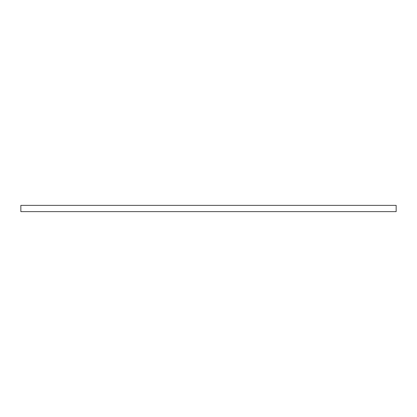 <?xml version="1.0" encoding="UTF-8"?>
<svg xmlns="http://www.w3.org/2000/svg" width="417" height="417" viewBox="0 0 417 417"><rect width="100%" height="100%" fill="white"/><g stroke="black" fill="none" stroke-linecap="round" stroke-linejoin="round"><path stroke-width="0.63" d="M396.15 205.373L396.15 211.627L20.85 211.627L20.85 205.373L396.15 205.373"/></g></svg>
